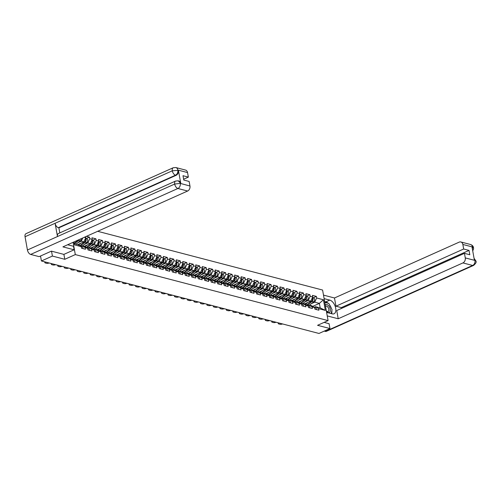 <?xml version="1.0" encoding="UTF-8"?>
<svg xmlns="http://www.w3.org/2000/svg" width="501" height="501" viewBox="0 0 501 501"><rect width="100%" height="100%" fill="white"/><g stroke="black" fill="none" stroke-linecap="round" stroke-linejoin="round"><path stroke-width="0.75" d="M51.522 251.176L52.405 256.061L64.786 259.299L75.307 254.589L328.086 320.602L322.588 290.041L97.67 231.305M75.307 254.589L73.096 242.309M73.935 241.933L74.467 244.876L81.225 246.636L81.506 248.227L85.458 249.26L85.17 247.669L82.114 245.734L80.755 246.342M84.274 237.299L85.79 237.699L85.615 236.704M84.249 244.488L87.788 242.904L89.742 238.726L89.454 237.136L86.41 236.347M89.742 238.726L92.278 239.39L91.99 237.8L95.935 238.833L92.748 240.261M90.731 246.185L94.269 244.601L96.223 240.424L95.935 238.833M96.223 240.424L98.76 241.081L98.472 239.497L102.423 240.524L99.229 241.952M97.219 247.876L100.751 246.292L102.705 242.115L102.423 240.524M102.705 242.115L105.241 242.778L104.959 241.188L108.905 242.221L105.711 243.649M103.701 249.567L107.239 247.982L109.193 243.805L108.905 242.221M109.193 243.805L111.729 244.469L111.441 242.879L115.387 243.912L112.199 245.34M110.182 251.264L113.721 249.68L115.675 245.503L115.387 243.912M115.675 245.503L118.211 246.16L117.923 244.576L121.875 245.603L118.681 247.037M116.67 252.955L120.202 251.37L122.156 247.193L121.875 245.603M122.156 247.193L124.693 247.857L124.405 246.267L128.356 247.3L125.162 248.728M123.152 254.646L126.69 253.068L128.644 248.884L128.356 247.3M128.644 248.884L131.174 249.548L130.893 247.957L134.838 248.991L131.65 250.419M129.634 256.343L133.172 254.758L135.126 250.581L134.838 248.991M135.126 250.581L137.662 251.245L137.374 249.655L141.326 250.682L138.132 252.116M136.122 258.034L139.654 256.449L141.608 252.272L141.326 250.682M141.608 252.272L144.144 252.936L143.856 251.345L147.808 252.379L144.614 253.807M142.603 259.725L146.142 258.147L148.096 253.969L147.808 252.379M148.096 253.969L150.626 254.627L150.344 253.043L154.289 254.07L151.102 255.497M149.085 261.422L152.623 259.837L154.577 255.66L154.289 254.07M154.577 255.66L157.114 256.324L156.826 254.733L160.777 255.767L157.583 257.195M155.573 263.113L159.105 261.528L161.059 257.351L160.777 255.767M161.059 257.351L163.595 258.015L163.307 256.424L167.259 257.458L164.065 258.885M162.055 264.81L165.587 263.225L167.547 259.048L167.259 257.458M167.547 259.048L170.077 259.706L169.795 258.121L173.741 259.149L170.547 260.583M168.536 266.501L172.075 264.916L174.029 260.739L173.741 259.149M174.029 260.739L176.565 261.403L176.277 259.812L180.222 260.846L177.035 262.274M175.018 268.192L178.556 266.613L180.51 262.43L180.222 260.846M180.51 262.43L183.047 263.094L182.759 261.503L186.71 262.537L183.516 263.964M181.506 269.889L185.038 268.304L186.992 264.127L186.71 262.537M186.992 264.127L189.528 264.791L189.246 263.2L193.192 264.227L189.998 265.662M187.988 271.58L191.526 269.995L193.48 265.818L193.192 264.227M193.48 265.818L196.016 266.482L195.728 264.891L199.674 265.925L196.486 267.352M194.469 273.27L198.008 271.692L199.962 267.515L199.674 265.925M199.962 267.515L202.498 268.173L202.21 266.588L206.161 267.615L202.968 269.043M200.957 274.968L204.489 273.383L206.443 269.206L206.161 267.615M206.443 269.206L208.98 269.87L208.698 268.279L212.643 269.313L209.449 270.74M207.439 276.658L210.977 275.074L212.931 270.897L212.643 269.313M212.931 270.897L215.468 271.561L215.18 269.97L219.125 271.003L215.937 272.431M213.921 278.356L217.459 276.771L219.413 272.594L219.125 271.003M219.413 272.594L221.949 273.252L221.661 271.667L225.613 272.694L222.419 274.128M220.409 280.046L223.941 278.462L225.895 274.285L225.613 272.694M225.895 274.285L228.431 274.949L228.149 273.358L232.095 274.391L228.901 275.819M226.89 281.737L230.429 280.153L232.383 275.976L232.095 274.391M232.383 275.976L234.913 276.64L234.631 275.049L238.576 276.082L235.389 277.51M233.372 283.434L236.91 281.85L238.864 277.673L238.576 276.082M238.864 277.673L241.401 278.337L241.113 276.746L245.064 277.773L241.87 279.207M239.86 285.125L243.392 283.541L245.346 279.364L245.064 277.773M245.346 279.364L247.882 280.028L247.594 278.437L251.546 279.47L248.352 280.898M246.342 286.816L249.88 285.238L251.834 281.061L251.546 279.47M251.834 281.061L254.364 281.719L254.082 280.134L258.028 281.161L254.84 282.589M252.823 288.513L256.362 286.929L258.316 282.752L258.028 281.161M258.316 282.752L260.852 283.416L260.564 281.825L264.515 282.858L261.322 284.286M259.311 290.204L262.843 288.62L264.797 284.443L264.515 282.858M264.797 284.443L267.334 285.107L267.046 283.516L270.997 284.549L267.803 285.977M265.793 291.901L269.325 290.317L271.285 286.14L270.997 284.549M271.285 286.14L273.815 286.797L273.533 285.213L277.479 286.24L274.285 287.674M272.275 293.592L275.813 292.008L277.767 287.831L277.479 286.24M277.767 287.831L280.303 288.495L280.015 286.904L283.967 287.937L280.773 289.365M278.763 295.283L282.295 293.699L284.249 289.522L283.967 287.937M284.249 289.522L286.785 290.185L286.497 288.595L290.448 289.628L287.255 291.056M285.244 296.98L288.776 295.396L290.73 291.219L290.448 289.628M290.73 291.219L293.267 291.883L292.985 290.292L296.93 291.319L293.736 292.753M291.726 298.671L295.264 297.087L297.218 292.91L296.93 291.319M297.218 292.91L299.755 293.573L299.466 291.983L303.412 293.016L300.224 294.444M298.208 300.362L301.746 298.784L303.7 294.607L303.412 293.016M303.7 294.607L306.236 295.264L305.948 293.68L309.9 294.707L306.706 296.135M304.696 302.059L308.228 300.475L310.182 296.298L309.9 294.707M310.182 296.298L312.718 296.961L312.436 295.371L316.381 296.404L313.188 297.832M311.177 303.75L314.716 302.166L316.67 297.989L316.381 296.404M316.67 297.989L323.421 299.755L325.337 310.388L318.58 308.629L315.53 306.693L314.171 307.301M85.17 247.669L87.706 248.333L87.988 249.924L91.94 250.951L91.652 249.36L94.188 250.024L94.476 251.615L98.421 252.648L98.14 251.057L100.67 251.721L100.958 253.306L104.909 254.339L104.621 252.748L107.158 253.412L107.439 255.003L111.391 256.03L111.103 254.445L113.639 255.103L113.927 256.694L117.873 257.727L117.591 256.136L120.121 256.8L120.409 258.384L124.361 259.418L124.073 257.827L126.609 258.491L126.891 260.082L130.842 261.109L130.554 259.524L133.091 260.182L133.379 261.772L137.324 262.806L137.042 261.215L139.572 261.879L139.86 263.47L143.806 264.497L143.524 262.906L146.06 263.57L146.342 265.161L150.294 266.194L150.006 264.603L152.542 265.267L152.83 266.851L156.775 267.885L156.487 266.294L159.024 266.958L159.312 268.549L163.257 269.576L162.975 267.991L165.512 268.649L165.793 270.239L169.745 271.273L169.457 269.682L171.993 270.346L172.281 271.93L176.227 272.964L175.939 271.373L178.475 272.037L178.763 273.627L182.708 274.654L182.427 273.07L184.963 273.728L185.245 275.318L189.196 276.352L188.908 274.761L191.445 275.425L191.733 277.015L195.678 278.042L195.39 276.452L197.926 277.116L198.214 278.706L202.16 279.74L201.878 278.149L204.408 278.813L204.696 280.397L208.648 281.43L208.36 279.84L210.896 280.504L211.178 282.094L215.129 283.121L214.841 281.537L217.378 282.195L217.666 283.785L221.611 284.818L221.329 283.228L223.859 283.892L224.147 285.476L228.099 286.509L227.811 284.919L230.347 285.583L230.629 287.173L234.581 288.2L234.293 286.616L236.829 287.273L237.117 288.864L241.062 289.897L240.781 288.307L243.311 288.971L243.599 290.561L247.544 291.588L247.262 289.998L249.799 290.661L250.08 292.252L254.032 293.285L253.744 291.695L256.28 292.352L256.568 293.943L260.514 294.976L260.226 293.386L262.762 294.049L263.05 295.64L266.995 296.667L266.714 295.083L269.25 295.74L269.532 297.331L273.483 298.364L273.195 296.774L275.732 297.437L276.02 299.022L279.965 300.055L279.677 298.464L282.213 299.128L282.501 300.719L286.447 301.746L286.165 300.162L288.701 300.819L288.983 302.41L292.935 303.443L292.647 301.852L295.183 302.516L295.471 304.101L299.416 305.134L299.128 303.543L301.665 304.207L301.953 305.798L305.898 306.831L305.616 305.241L308.146 305.898L308.434 307.489L312.386 308.522L312.098 306.931L314.634 307.595L314.916 309.186L318.868 310.213L318.58 308.629M77.768 242.797L81.3 241.213L82.828 237.95M77.755 244.594L83.836 241.877L81.3 241.213M82.114 245.734L84.65 246.398L87.706 248.333M83.836 241.877L85.79 237.699M84.243 246.292L90.324 243.567L87.788 242.904M91.652 249.36L88.602 247.431L87.243 248.039M88.602 247.431L91.132 248.089L94.188 250.024M90.324 243.567L92.278 239.39M90.725 247.982L96.806 245.258L94.269 244.601M98.14 251.057L95.084 249.122L93.725 249.73M95.084 249.122L97.62 249.786L100.67 251.721M96.806 245.258L98.76 241.081M97.207 249.68L103.287 246.955L100.751 246.292M104.621 252.748L101.565 250.813L100.206 251.421M101.565 250.813L104.102 251.477L107.158 253.412M103.287 246.955L105.241 242.778M103.694 251.37L109.769 248.646L107.239 247.982M111.103 254.445L108.053 252.51L106.688 253.118M108.053 252.51L110.583 253.168L113.639 255.103M109.769 248.646L111.729 244.469M110.176 253.061L116.257 250.343L113.721 249.68M117.591 256.136L114.535 254.201L113.176 254.809M114.535 254.201L117.071 254.865L120.121 256.8M116.257 250.343L118.211 246.16M116.658 254.758L122.739 252.034L120.202 251.37M124.073 257.827L121.017 255.892L119.658 256.506M121.017 255.892L123.553 256.556L126.609 258.491M122.739 252.034L124.693 247.857M123.146 256.449L129.22 253.725L126.69 253.068M130.554 259.524L127.504 257.589L126.139 258.197M127.504 257.589L130.035 258.247L133.091 260.182M129.22 253.725L131.174 249.548M129.627 258.14L135.708 255.422L133.172 254.758M137.042 261.215L133.986 259.28L132.627 259.887M133.986 259.28L136.523 259.944L139.572 261.879M135.708 255.422L137.662 251.245M136.109 259.837L142.19 257.113L139.654 256.449M143.524 262.906L140.468 260.977L139.109 261.585M140.468 260.977L143.004 261.635L146.06 263.57M142.19 257.113L144.144 252.936M142.597 261.528L148.672 258.804L146.142 258.147M150.006 264.603L146.95 262.668L145.591 263.275M146.95 262.668L149.486 263.332L152.542 265.267M148.672 258.804L150.626 254.627M149.079 263.225L155.16 260.501L152.623 259.837M156.487 266.294L153.438 264.359L152.079 264.966M153.438 264.359L155.974 265.023L159.024 266.958M155.16 260.501L157.114 256.324M155.56 264.916L161.641 262.192L159.105 261.528M162.975 267.991L159.919 266.056L158.56 266.664M159.919 266.056L162.456 266.714L165.512 268.649M161.641 262.192L163.595 258.015M162.042 266.607L168.123 263.883L165.587 263.225M169.457 269.682L166.401 267.747L165.042 268.354M166.401 267.747L168.937 268.411L171.993 270.346M168.123 263.883L170.077 259.706M168.53 268.304L174.611 265.58L172.075 264.916M175.939 271.373L172.889 269.438L171.53 270.052M172.889 269.438L175.425 270.102L178.475 272.037M174.611 265.58L176.565 261.403M175.012 269.995L181.093 267.271L178.556 266.613M182.427 273.07L179.371 271.135L178.012 271.742M179.371 271.135L181.907 271.792L184.963 273.728M181.093 267.271L183.047 263.094M181.494 271.686L187.574 268.968L185.038 268.304M188.908 274.761L185.852 272.826L184.493 273.433M185.852 272.826L188.389 273.49L191.445 275.425M187.574 268.968L189.528 264.791M187.981 273.383L194.062 270.659L191.526 269.995M195.39 276.452L192.34 274.517L190.981 275.13M192.34 274.517L194.87 275.181L197.926 277.116M194.062 270.659L196.016 266.482M194.463 275.074L200.544 272.35L198.008 271.692M201.878 278.149L198.822 276.214L197.463 276.821M198.822 276.214L201.358 276.878L204.408 278.813M200.544 272.35L202.498 268.173M200.945 276.765L207.026 274.047L204.489 273.383M208.36 279.84L205.304 277.905L203.945 278.512M205.304 277.905L207.84 278.569L210.896 280.504M207.026 274.047L208.98 269.87M207.433 278.462L213.507 275.738L210.977 275.074M214.841 281.537L211.791 279.602L210.433 280.209M211.791 279.602L214.322 280.259L217.378 282.195M213.507 275.738L215.468 271.561M213.914 280.153L219.995 277.429L217.459 276.771M221.329 283.228L218.273 281.293L216.914 281.9M218.273 281.293L220.809 281.957L223.859 283.892M219.995 277.429L221.949 273.252M220.396 281.85L226.477 279.126L223.941 278.462M227.811 284.919L224.755 282.984L223.396 283.597M224.755 282.984L227.291 283.647L230.347 285.583M226.477 279.126L228.431 274.949M226.884 283.541L232.959 280.817L230.429 280.153M234.293 286.616L231.243 284.681L229.878 285.288M231.243 284.681L233.773 285.338L236.829 287.273M232.959 280.817L234.913 276.64M233.366 285.232L239.447 282.514L236.91 281.85M240.781 288.307L237.725 286.372L236.366 286.979M237.725 286.372L240.261 287.035L243.311 288.971M239.447 282.514L241.401 278.337M239.847 286.929L245.928 284.205L243.392 283.541M247.262 289.998L244.206 288.062L242.847 288.676M244.206 288.062L246.742 288.726L249.799 290.661M245.928 284.205L247.882 280.028M246.335 288.62L252.41 285.896L249.88 285.238M253.744 291.695L250.688 289.76L249.329 290.367M250.688 289.76L253.224 290.423L256.28 292.352M252.41 285.896L254.364 281.719M252.817 290.311L258.898 287.593L256.362 286.929M260.226 293.386L257.176 291.45L255.817 292.058M257.176 291.45L259.712 292.114L262.762 294.049M258.898 287.593L260.852 283.416M259.299 292.008L265.38 289.284L262.843 288.62M266.714 295.083L263.658 293.148L262.299 293.755M263.658 293.148L266.194 293.805L269.25 295.74M265.38 289.284L267.334 285.107M265.78 293.699L271.861 290.975L269.325 290.317M273.195 296.774L270.139 294.839L268.78 295.446M270.139 294.839L272.676 295.502L275.732 297.437M271.861 290.975L273.815 286.797M272.268 295.396L278.349 292.672L275.813 292.008M279.677 298.464L276.627 296.529L275.268 297.143M276.627 296.529L279.163 297.193L282.213 299.128M278.349 292.672L280.303 288.495M278.75 297.087L284.831 294.363L282.295 293.699M286.165 300.162L283.109 298.227L281.75 298.834M283.109 298.227L285.645 298.884L288.701 300.819M284.831 294.363L286.785 290.185M285.232 298.778L291.313 296.06L288.776 295.396M292.647 301.852L289.591 299.917L288.232 300.525M289.591 299.917L292.127 300.581L295.183 302.516M291.313 296.06L293.267 291.883M291.72 300.475L297.801 297.751L295.264 297.087M299.128 303.543L296.078 301.608L294.72 302.222M296.078 301.608L298.615 302.272L301.665 304.207M297.801 297.751L299.755 293.573M298.201 302.166L304.282 299.441L301.746 298.784M305.616 305.241L302.56 303.305L301.201 303.913M302.56 303.305L305.096 303.969L308.146 305.898M304.282 299.441L306.236 295.264M304.683 303.856L310.764 301.139L308.228 300.475M312.098 306.931L309.042 304.996L307.683 305.604M309.042 304.996L311.578 305.66L314.634 307.595M310.764 301.139L312.718 296.961M312.712 306.38L319.387 303.387L314.716 302.166M315.53 306.693L320.202 307.915L319.387 303.387L323.421 299.755M325.337 310.388L320.202 307.915M328.086 320.602L317.565 325.312L329.952 328.543L329.069 323.659M329.952 328.543L318.98 333.459L41.433 260.977L52.405 256.061M40.525 256.011L41.433 260.977M74.254 243.68L78.169 244.707L81.225 246.636M89.454 237.136L86.26 238.57M64.786 259.299L63.903 254.383M316.413 309.574A2.179 1.653 -75.4 0 0 315.273 307.695L314.453 307.482M278.13 322.807A1.979 0.67 -10.2 0 1 278.13 322.788L278.274 323.602A1.979 0.67 169.8 0 0 278.719 323.922L279.927 324.235A1.979 0.67 169.8 0 0 282.551 323.94M278.857 322.982A1.979 0.67 169.8 0 0 278.274 323.602M312.236 297.995A2.179 1.653 104.6 0 1 311.591 301.276L306.731 305.003M308.034 302.36L305.56 304.257M312.367 297.719A2.179 1.653 104.6 0 1 312.092 301.402L307.1 305.234M312.405 297.625L313.513 297.913A2.179 1.653 104.6 0 1 314.653 299.617A2.179 1.653 104.6 0 1 313.689 301.821L309.424 305.096M326.376 311.115A4.29 2.386 65.9 0 0 329.539 312.323A4.29 2.386 65.9 0 0 329.552 307.157A4.29 2.386 65.9 0 0 325.6 304.74A4.29 2.386 65.9 0 0 325.287 305.04M326.308 310.739A2.937 1.635 65.9 0 0 328.18 311.478A2.937 1.635 65.9 0 0 328.33 311.397A2.937 1.635 65.9 0 0 328.405 307.996A2.937 1.635 65.9 0 0 325.775 306.117A2.937 1.635 65.9 0 0 325.631 306.199A2.937 1.635 65.9 0 0 325.512 306.299M324.805 302.366L328.788 303.406L332.057 309.706L331.142 313.57M326.608 312.386L332.263 313.864A7.427 4.127 65.9 0 0 334.061 313.764A7.427 4.127 65.9 0 0 335.344 306.75A7.427 4.127 65.9 0 0 329.79 300.112L324.128 298.634M327.234 315.899L338.219 318.768L336.735 310.545L464.452 253.349L465.266 257.909L474.973 260.439L474.384 260.138L472.023 246.999L472.556 246.993L462.849 244.457A3.958 3.006 -75.4 0 0 460.845 241.97A3.958 3.006 -75.4 0 0 459.185 242.14L334.48 297.982L335.958 306.205L341.319 307.608L341.469 308.428M323.496 295.114L334.48 297.982M338.219 318.768L462.924 262.919A3.958 3.006 -75.4 0 0 465.266 257.909M474.052 258.278L475.912 261.008C476.626 261.985 475.856 263.451 473.614 265.398L326.364 331.336A4.058 2.255 -114.1 0 1 325.387 331.393L324.253 331.098M464.452 253.349L469.813 254.752L469.03 250.412L463.669 249.01L462.849 244.457M463.669 249.01L335.958 306.205M329.088 323.74L324.141 322.368M469.03 250.412L341.319 307.608M331.612 313.689A7.427 4.127 65.9 0 0 331.844 310.62M331.293 308.221A7.427 4.127 65.9 0 0 329.464 304.702M328.149 303.237A7.427 4.127 65.9 0 0 325.832 301.884L329.79 300.112M324.661 301.577L325.832 301.884M474.09 258.491L474.948 260.288M475.912 261.002L475.029 260.395M472.556 246.993A3.958 3.006 104.6 0 0 470.552 244.507C472.293 245.146 473.288 246.216 473.526 247.732L472.631 247.099M74.135 249.799L62.913 246.868L187.618 191.025L177.911 188.489L30.667 254.427L39.128 256.637L51.396 251.139L63.865 254.395L74.135 249.799L73.503 246.285L67.635 244.751M187.543 172.563L177.836 170.027A3.958 3.006 104.6 0 0 175.832 167.541L185.539 170.077A3.958 3.006 104.6 0 1 187.543 172.563L188.363 177.116L183.635 179.233M30.667 254.427A4.058 2.255 -114.1 0 1 27.436 249.999L57.483 236.541A4.058 2.255 -114.1 0 1 58.392 233.535L175.582 181.055A4.058 2.255 -114.1 0 0 174.68 184.061L180.178 183.366L189.96 186.009A3.958 3.006 104.6 0 1 187.618 191.025M180.792 183.466L178.224 180.836L178.788 180.98A3.958 3.006 104.6 0 1 180.792 183.466L178.425 170.327A3.958 3.006 104.6 0 1 176.083 175.337L58.886 227.823L58.329 227.679A4.058 2.255 -114.1 0 1 55.097 223.283L25.05 236.735L27.436 249.999M25.05 236.735A4.058 2.255 -114.1 0 1 25.946 233.698L173.189 167.76A4.058 2.255 -114.1 0 0 172.294 170.797L178.425 170.327M176.083 175.337L175.519 175.193A4.058 2.255 -114.1 0 1 172.294 170.797L55.097 223.283L57.483 236.541L174.68 184.061A4.058 2.255 -114.1 0 0 177.911 188.489A3.958 3.006 -75.4 0 0 180.26 183.472M188.363 177.116L183.003 175.713L183.786 180.053L189.146 181.456L189.96 186.009M58.886 227.823L59.801 232.902M58.329 227.679L175.519 175.193C177.26 174.216 178.043 172.544 177.868 170.183M309.931 307.883A2.179 1.653 -75.4 0 0 308.791 306.005L307.971 305.785M271.648 321.11A1.979 0.67 -10.2 0 1 271.648 321.097L271.792 321.905A1.979 0.67 169.8 0 0 272.237 322.231L273.446 322.544A1.979 0.67 169.8 0 0 276.064 322.249M272.375 321.285A1.979 0.67 169.8 0 0 271.792 321.905M303.449 306.186A2.179 1.653 -75.4 0 0 302.31 304.307L301.483 304.094M265.893 319.594A1.979 0.67 169.8 0 0 265.311 320.214L265.167 319.419A1.979 0.67 -10.2 0 1 265.161 319.4M269.582 320.559A1.979 0.67 169.8 0 1 266.958 320.853L265.755 320.534A1.979 0.67 169.8 0 1 265.311 320.214M296.961 304.495A2.179 1.653 -75.4 0 0 295.822 302.617L295.001 302.404M259.412 317.897A1.979 0.67 169.8 0 0 258.823 318.523L258.679 317.728A1.979 0.67 -10.2 0 1 258.679 317.709M263.1 318.861A1.979 0.67 169.8 0 1 260.476 319.156L259.274 318.843A1.979 0.67 169.8 0 1 258.823 318.523M290.48 302.804A2.179 1.653 -75.4 0 0 289.34 300.919L288.52 300.706M252.924 316.206A1.979 0.67 169.8 0 0 252.341 316.826L252.197 316.031A1.979 0.67 -10.2 0 1 252.197 316.018M256.618 317.171A1.979 0.67 169.8 0 1 253.994 317.465L252.786 317.152A1.979 0.67 169.8 0 1 252.341 316.826M283.998 301.107A2.179 1.653 -75.4 0 0 282.858 299.229L282.038 299.016M246.442 314.515A1.979 0.67 169.8 0 0 245.859 315.135L245.715 314.34A1.979 0.67 -10.2 0 1 245.709 314.321M250.131 315.48A1.979 0.67 169.8 0 1 247.507 315.768L246.304 315.455A1.979 0.67 169.8 0 1 245.859 315.135M305.754 296.298A2.179 1.653 104.6 0 1 305.109 299.579L300.249 303.312M301.546 300.669L299.078 302.566M298.339 302.203L298.652 301.965M305.879 296.022A2.179 1.653 104.6 0 1 305.604 299.711L300.619 303.543M305.923 295.934L307.032 296.223A2.179 1.653 104.6 0 1 308.171 297.92A2.179 1.653 104.6 0 1 307.207 300.13L302.942 303.406M299.266 294.607A2.179 1.653 104.6 0 1 298.621 297.888L293.768 301.621M295.064 298.972L292.59 300.876M299.398 294.331A2.179 1.653 104.6 0 1 299.122 298.02L294.131 301.852M299.441 294.237L300.55 294.532A2.179 1.653 104.6 0 1 301.683 296.229A2.179 1.653 104.6 0 1 300.719 298.433L296.46 301.708M292.784 292.91A2.179 1.653 104.6 0 1 292.139 296.191L287.286 299.924M288.582 297.281L286.109 299.178M292.916 292.64A2.179 1.653 104.6 0 1 292.64 296.323L287.649 300.155M292.953 292.546L294.062 292.834A2.179 1.653 104.6 0 1 295.202 294.532A2.179 1.653 104.6 0 1 294.237 296.742L289.973 300.018M286.303 291.219A2.179 1.653 104.6 0 1 285.658 294.5L280.798 298.233M282.094 295.59L279.627 297.488M278.888 297.124L279.201 296.886M286.428 290.943A2.179 1.653 104.6 0 1 286.152 294.632L281.167 298.464M286.472 290.856L287.58 291.144A2.179 1.653 104.6 0 1 288.72 292.841A2.179 1.653 104.6 0 1 287.756 295.051L283.491 298.327M279.821 289.528A2.179 1.653 104.6 0 1 279.17 292.809L274.316 296.536M275.613 293.893L273.139 295.797M279.946 289.252A2.179 1.653 104.6 0 1 279.671 292.941L274.68 296.767M279.99 289.158L281.099 289.446A2.179 1.653 104.6 0 1 282.238 291.15A2.179 1.653 104.6 0 1 281.274 293.354L277.009 296.63M277.51 299.416A2.179 1.653 -75.4 0 0 276.37 297.538L275.55 297.318M239.96 312.818A1.979 0.67 169.8 0 0 239.372 313.438L239.234 312.649A1.979 0.67 -10.2 0 1 239.227 312.63M243.649 313.783A1.979 0.67 169.8 0 1 241.025 314.077L239.822 313.764A1.979 0.67 169.8 0 1 239.372 313.438M273.333 287.831A2.179 1.653 104.6 0 1 272.688 291.112L267.835 294.845M269.131 292.202L266.657 294.1M273.465 287.555A2.179 1.653 104.6 0 1 273.189 291.244L268.198 295.076M273.508 287.468L274.611 287.756A2.179 1.653 104.6 0 1 275.75 289.453A2.179 1.653 104.6 0 1 274.786 291.663L270.521 294.939M271.028 297.719A2.179 1.653 -75.4 0 0 269.889 295.84L269.068 295.628M233.472 311.127A1.979 0.67 169.8 0 0 232.89 311.747L232.746 310.952A1.979 0.67 -10.2 0 1 232.746 310.939M237.167 312.092A1.979 0.67 169.8 0 1 234.543 312.386L233.334 312.067A1.979 0.67 169.8 0 1 232.89 311.747M266.851 286.14A2.179 1.653 104.6 0 1 266.206 289.421L261.347 293.154M262.643 290.511L260.176 292.409M259.437 292.045L259.75 291.807M266.977 285.864A2.179 1.653 104.6 0 1 266.701 289.553L261.716 293.386M267.02 285.777L268.129 286.065A2.179 1.653 104.6 0 1 269.269 287.762A2.179 1.653 104.6 0 1 268.304 289.973L264.04 293.248M264.547 296.028A2.179 1.653 -75.4 0 0 263.407 294.15L262.587 293.937M226.991 309.436A1.979 0.67 169.8 0 0 226.408 310.056L226.264 309.261A1.979 0.67 -10.2 0 1 226.264 309.242M230.679 310.395A1.979 0.67 169.8 0 1 228.055 310.689L226.853 310.376A1.979 0.67 169.8 0 1 226.408 310.056M260.37 284.449A2.179 1.653 104.6 0 1 259.718 287.731L254.865 291.457M256.161 288.814L253.688 290.712M260.495 284.173A2.179 1.653 104.6 0 1 260.219 287.856L255.228 291.688M260.539 284.08L261.647 284.368A2.179 1.653 104.6 0 1 262.787 286.071A2.179 1.653 104.6 0 1 261.823 288.275L257.558 291.551M258.065 294.337A2.179 1.653 -75.4 0 0 256.919 292.459L256.099 292.24M219.782 307.564A1.979 0.67 -10.2 0 1 219.776 307.551L219.92 308.359A1.979 0.67 169.8 0 0 220.371 308.685L221.574 308.998A1.979 0.67 169.8 0 0 224.197 308.704M220.509 307.739A1.979 0.67 169.8 0 0 219.92 308.359M253.882 282.752A2.179 1.653 104.6 0 1 253.237 286.033L248.383 289.766M249.68 287.123L247.206 289.021M254.013 282.476A2.179 1.653 104.6 0 1 253.738 286.165L248.746 289.998M254.057 282.389L255.159 282.677A2.179 1.653 104.6 0 1 256.299 284.374A2.179 1.653 104.6 0 1 255.335 286.585L251.07 289.86M251.577 292.64A2.179 1.653 -75.4 0 0 250.437 290.762L249.617 290.549M213.294 305.873A1.979 0.67 -10.2 0 1 213.294 305.854L213.439 306.668A1.979 0.67 169.8 0 0 213.883 306.988L215.092 307.307A1.979 0.67 169.8 0 0 217.716 307.013M214.021 306.048A1.979 0.67 169.8 0 0 213.439 306.668M247.4 281.061A2.179 1.653 104.6 0 1 246.755 284.343L241.895 288.075M243.192 285.432L240.724 287.33M247.532 280.785A2.179 1.653 104.6 0 1 247.25 284.474L242.265 288.307M247.569 280.692L248.678 280.986A2.179 1.653 104.6 0 1 249.817 282.683A2.179 1.653 104.6 0 1 248.853 284.887L244.588 288.163M245.095 290.949A2.179 1.653 -75.4 0 0 243.956 289.071L243.135 288.858M206.813 304.182A1.979 0.67 -10.2 0 1 206.813 304.163L206.957 304.977A1.979 0.67 169.8 0 0 207.401 305.297L208.61 305.61A1.979 0.67 169.8 0 0 211.228 305.316M207.539 304.351A1.979 0.67 169.8 0 0 206.957 304.977M240.918 279.364A2.179 1.653 104.6 0 1 240.267 282.645L235.414 286.378M236.71 283.735L234.236 285.633M233.504 285.269L233.817 285.031M241.044 279.095A2.179 1.653 104.6 0 1 240.768 282.777L235.783 286.61M241.087 279.001L242.196 279.289A2.179 1.653 104.6 0 1 243.336 280.992A2.179 1.653 104.6 0 1 242.371 283.197L238.107 286.472M238.614 289.259A2.179 1.653 -75.4 0 0 237.468 287.374L236.647 287.161M200.331 302.485A1.979 0.67 -10.2 0 1 200.325 302.472L200.469 303.28A1.979 0.67 169.8 0 0 200.92 303.606L202.122 303.919A1.979 0.67 169.8 0 0 204.746 303.625M201.058 302.66A1.979 0.67 169.8 0 0 200.469 303.28M234.43 277.673A2.179 1.653 104.6 0 1 233.785 280.955L228.932 284.687M230.228 282.044L227.755 283.942M234.562 277.397A2.179 1.653 104.6 0 1 234.286 281.086L229.295 284.919M234.606 277.31L235.708 277.598A2.179 1.653 104.6 0 1 236.848 279.295A2.179 1.653 104.6 0 1 235.883 281.506L231.625 284.781M232.126 287.561A2.179 1.653 -75.4 0 0 230.986 285.683L230.166 285.47M193.843 300.794A1.979 0.67 -10.2 0 1 193.843 300.775L193.987 301.589A1.979 0.67 169.8 0 0 194.432 301.909L195.64 302.222A1.979 0.67 169.8 0 0 198.264 301.934M194.57 300.969A1.979 0.67 169.8 0 0 193.987 301.589M227.949 275.982A2.179 1.653 104.6 0 1 227.304 279.264L222.444 282.99M223.74 280.347L221.273 282.251M228.08 275.707A2.179 1.653 104.6 0 1 227.805 279.395L222.813 283.228M228.118 275.613L229.226 275.901A2.179 1.653 104.6 0 1 230.366 277.604A2.179 1.653 104.6 0 1 229.402 279.808L225.137 283.084M225.644 285.871A2.179 1.653 -75.4 0 0 224.504 283.992L223.684 283.773M187.361 299.103A1.979 0.67 -10.2 0 1 187.361 299.084L187.506 299.892A1.979 0.67 169.8 0 0 187.95 300.218L189.159 300.531A1.979 0.67 169.8 0 0 191.777 300.237M188.088 299.272A1.979 0.67 169.8 0 0 187.506 299.892M221.467 274.285A2.179 1.653 104.6 0 1 220.822 277.567L215.962 281.299M217.259 278.656L214.785 280.554M214.052 280.191L214.365 279.953M221.592 274.009A2.179 1.653 104.6 0 1 221.317 277.698L216.332 281.531M221.636 273.922L222.745 274.21A2.179 1.653 104.6 0 1 223.884 275.907A2.179 1.653 104.6 0 1 222.92 278.118L218.655 281.393M219.162 284.173A2.179 1.653 -75.4 0 0 218.016 282.295L217.196 282.082M181.606 297.581A1.979 0.67 169.8 0 0 181.024 298.201L180.88 297.406A1.979 0.67 -10.2 0 1 180.874 297.394M185.295 298.546A1.979 0.67 169.8 0 1 182.671 298.84L181.468 298.521A1.979 0.67 169.8 0 1 181.024 298.201M214.979 272.594A2.179 1.653 104.6 0 1 214.334 275.876L209.481 279.608M210.777 276.965L208.303 278.863M215.111 272.319A2.179 1.653 104.6 0 1 214.835 276.007L209.844 279.84M215.154 272.231L216.257 272.519A2.179 1.653 104.6 0 1 217.396 274.216A2.179 1.653 104.6 0 1 216.432 276.427L212.173 279.702M212.674 282.483A2.179 1.653 -75.4 0 0 211.535 280.604L210.714 280.391M175.118 295.891A1.979 0.67 169.8 0 0 174.536 296.511L174.392 295.715A1.979 0.67 -10.2 0 1 174.392 295.696M178.813 296.855A1.979 0.67 169.8 0 1 176.189 297.143L174.981 296.83A1.979 0.67 169.8 0 1 174.536 296.511M208.497 270.903A2.179 1.653 104.6 0 1 207.852 274.185L202.993 277.911M204.295 275.268L201.822 277.166M208.629 270.628A2.179 1.653 104.6 0 1 208.353 274.31L203.362 278.143M208.666 270.534L209.775 270.822A2.179 1.653 104.6 0 1 210.915 272.525A2.179 1.653 104.6 0 1 209.95 274.73L205.686 278.005M206.193 280.792A2.179 1.653 -75.4 0 0 205.053 278.913L204.233 278.694M168.637 294.193A1.979 0.67 169.8 0 0 168.054 294.813L167.91 294.018A1.979 0.67 -10.2 0 1 167.91 294.006M172.325 295.158A1.979 0.67 169.8 0 1 169.707 295.452L168.499 295.139A1.979 0.67 169.8 0 1 168.054 294.813M202.016 269.206A2.179 1.653 104.6 0 1 201.371 272.488L196.511 276.22M197.807 273.577L195.34 275.475M194.601 275.112L194.914 274.874M202.141 268.931A2.179 1.653 104.6 0 1 201.865 272.619L196.88 276.452M202.185 268.843L203.293 269.131A2.179 1.653 104.6 0 1 204.433 270.828A2.179 1.653 104.6 0 1 203.469 273.039L199.204 276.314M199.711 279.095A2.179 1.653 -75.4 0 0 198.571 277.216L197.745 277.003M162.155 292.503A1.979 0.67 169.8 0 0 161.572 293.123L161.428 292.327A1.979 0.67 -10.2 0 1 161.422 292.308M165.844 293.467A1.979 0.67 169.8 0 1 163.22 293.761L162.017 293.442A1.979 0.67 169.8 0 1 161.572 293.123M195.528 267.515A2.179 1.653 104.6 0 1 194.883 270.797L190.029 274.529M191.326 271.886L188.852 273.784M195.659 267.24A2.179 1.653 104.6 0 1 195.384 270.928L190.393 274.761M195.703 267.146L196.812 267.44A2.179 1.653 104.6 0 1 197.945 269.137A2.179 1.653 104.6 0 1 196.981 271.342L192.722 274.617M193.223 277.404A2.179 1.653 -75.4 0 0 192.083 275.525L191.263 275.312M155.667 290.805A1.979 0.67 169.8 0 0 155.085 291.432L154.941 290.636A1.979 0.67 -10.2 0 1 154.941 290.618M159.362 291.77A1.979 0.67 169.8 0 1 156.738 292.064L155.535 291.751A1.979 0.67 169.8 0 1 155.085 291.432M189.046 265.818A2.179 1.653 104.6 0 1 188.401 269.106L183.548 272.832M184.844 270.189L182.37 272.087M189.178 265.549A2.179 1.653 104.6 0 1 188.902 269.231L183.911 273.064M189.215 265.455L190.324 265.743A2.179 1.653 104.6 0 1 191.463 267.446A2.179 1.653 104.6 0 1 190.499 269.651L186.234 272.926M186.741 275.713A2.179 1.653 -75.4 0 0 185.602 273.828L184.781 273.615M149.185 289.115A1.979 0.67 169.8 0 0 148.603 289.735L148.459 288.939A1.979 0.67 -10.2 0 1 148.459 288.927M152.88 290.079A1.979 0.67 169.8 0 1 150.256 290.373L149.047 290.06A1.979 0.67 169.8 0 1 148.603 289.735M182.564 264.127A2.179 1.653 104.6 0 1 181.919 267.409L177.06 271.141M178.356 268.498L175.889 270.396M175.15 270.033L175.463 269.795M182.69 263.852A2.179 1.653 104.6 0 1 182.414 267.54L177.429 271.373M182.733 263.764L183.842 264.052A2.179 1.653 104.6 0 1 184.982 265.749A2.179 1.653 104.6 0 1 184.017 267.96L179.753 271.235M180.26 274.016A2.179 1.653 -75.4 0 0 179.12 272.137L178.3 271.924M142.704 287.424A1.979 0.67 169.8 0 0 142.121 288.044L141.977 287.248A1.979 0.67 -10.2 0 1 141.971 287.23M146.392 288.388A1.979 0.67 169.8 0 1 143.768 288.682L142.566 288.363A1.979 0.67 169.8 0 1 142.121 288.044M176.083 262.436A2.179 1.653 104.6 0 1 175.431 265.718L170.578 269.444M171.874 266.801L169.401 268.705M176.208 262.161A2.179 1.653 104.6 0 1 175.932 265.849L170.941 269.682M176.252 262.067L177.36 262.355A2.179 1.653 104.6 0 1 178.5 264.058A2.179 1.653 104.6 0 1 177.536 266.263L173.271 269.538M173.772 272.325A2.179 1.653 -75.4 0 0 172.632 270.446L171.812 270.227M136.222 285.727A1.979 0.67 169.8 0 0 135.633 286.347L135.489 285.557A1.979 0.67 -10.2 0 1 135.489 285.539M139.911 286.691A1.979 0.67 169.8 0 1 137.287 286.985L136.084 286.672A1.979 0.67 169.8 0 1 135.633 286.347M169.595 260.739A2.179 1.653 104.6 0 1 168.95 264.021L164.096 267.753M165.393 265.11L162.919 267.008M169.726 260.464A2.179 1.653 104.6 0 1 169.451 264.152L164.46 267.985M169.77 260.376L170.872 260.664A2.179 1.653 104.6 0 1 172.012 262.361A2.179 1.653 104.6 0 1 171.048 264.572L166.783 267.847M167.29 270.628A2.179 1.653 -75.4 0 0 166.15 268.749L165.33 268.536M129.007 283.86A1.979 0.67 -10.2 0 1 129.007 283.848L129.152 284.656A1.979 0.67 169.8 0 0 129.596 284.981L130.805 285.294A1.979 0.67 169.8 0 0 133.429 285M129.734 284.036A1.979 0.67 169.8 0 0 129.152 284.656M163.113 259.048A2.179 1.653 104.6 0 1 162.468 262.33L157.608 266.062M158.905 263.42L156.437 265.317M155.698 264.954L156.011 264.716M163.238 258.773A2.179 1.653 104.6 0 1 162.963 262.461L157.978 266.294M163.282 258.685L164.391 258.973A2.179 1.653 104.6 0 1 165.53 260.67A2.179 1.653 104.6 0 1 164.566 262.881L160.301 266.156M160.808 268.937A2.179 1.653 -75.4 0 0 159.669 267.058L158.848 266.845M122.526 282.169A1.979 0.67 -10.2 0 1 122.52 282.151L122.67 282.965A1.979 0.67 169.8 0 0 123.114 283.284L124.317 283.597A1.979 0.67 169.8 0 0 126.941 283.309M123.252 282.345A1.979 0.67 169.8 0 0 122.67 282.965M156.631 257.357A2.179 1.653 104.6 0 1 155.98 260.639L151.127 264.365M152.423 261.722L149.949 263.62M156.757 257.082A2.179 1.653 104.6 0 1 156.481 260.764L151.49 264.597M156.8 256.988L157.909 257.276A2.179 1.653 104.6 0 1 159.049 258.979A2.179 1.653 104.6 0 1 158.084 261.184L153.82 264.459M154.327 267.246A2.179 1.653 -75.4 0 0 153.181 265.367L152.36 265.148M116.044 280.472A1.979 0.67 -10.2 0 1 116.038 280.46L116.182 281.268A1.979 0.67 169.8 0 0 116.633 281.593L117.835 281.906A1.979 0.67 169.8 0 0 120.459 281.612M116.771 280.648A1.979 0.67 169.8 0 0 116.182 281.268M150.143 255.66A2.179 1.653 104.6 0 1 149.498 258.942L144.645 262.674M145.941 260.032L143.468 261.929M150.275 255.385A2.179 1.653 104.6 0 1 149.999 259.073L145.008 262.906M150.319 255.297L151.421 255.585A2.179 1.653 104.6 0 1 152.561 257.282A2.179 1.653 104.6 0 1 151.596 259.493L147.332 262.768M147.839 265.549A2.179 1.653 -75.4 0 0 146.699 263.67L145.879 263.457M109.556 278.781A1.979 0.67 -10.2 0 1 109.556 278.763L109.7 279.577A1.979 0.67 169.8 0 0 110.145 279.896L111.354 280.216A1.979 0.67 169.8 0 0 113.977 279.921M110.283 278.957A1.979 0.67 169.8 0 0 109.7 279.577M143.662 253.969A2.179 1.653 104.6 0 1 143.017 257.251L138.157 260.983M139.453 258.341L136.986 260.238M136.247 259.875L136.56 259.637M143.787 253.694A2.179 1.653 104.6 0 1 143.511 257.382L138.526 261.215M143.831 253.6L144.939 253.894A2.179 1.653 104.6 0 1 146.079 255.591A2.179 1.653 104.6 0 1 145.115 257.796L140.85 261.071M141.357 263.858A2.179 1.653 -75.4 0 0 140.217 261.979L139.397 261.766M103.074 277.091A1.979 0.67 -10.2 0 1 103.074 277.072L103.219 277.886A1.979 0.67 169.8 0 0 103.663 278.205L104.866 278.518A1.979 0.67 169.8 0 0 107.49 278.224M103.801 277.26A1.979 0.67 169.8 0 0 103.219 277.886M137.18 252.272A2.179 1.653 104.6 0 1 136.529 255.56L131.675 259.286M132.972 256.644L130.498 258.541M137.305 252.003A2.179 1.653 104.6 0 1 137.03 255.685L132.045 259.518M137.349 251.909L138.458 252.197A2.179 1.653 104.6 0 1 139.597 253.901A2.179 1.653 104.6 0 1 138.633 256.105L134.368 259.38M134.875 262.167A2.179 1.653 -75.4 0 0 133.729 260.282L132.909 260.069M96.593 275.393A1.979 0.67 -10.2 0 1 96.587 275.381L96.731 276.189A1.979 0.67 169.8 0 0 97.181 276.514L98.384 276.828A1.979 0.67 169.8 0 0 101.008 276.533M97.319 275.569A1.979 0.67 169.8 0 0 96.731 276.189M130.692 250.581A2.179 1.653 104.6 0 1 130.047 253.863L125.194 257.595M126.49 254.953L124.016 256.85M130.824 250.306A2.179 1.653 104.6 0 1 130.548 253.994L125.557 257.827M130.867 250.218L131.97 250.506A2.179 1.653 104.6 0 1 133.109 252.203A2.179 1.653 104.6 0 1 132.145 254.414L127.887 257.689M128.388 260.47A2.179 1.653 -75.4 0 0 127.248 258.591L126.427 258.378M90.831 273.878A1.979 0.67 169.8 0 0 90.249 274.498L90.105 273.703A1.979 0.67 -10.2 0 1 90.105 273.684M94.526 274.842A1.979 0.67 169.8 0 1 91.902 275.137L90.694 274.817A1.979 0.67 169.8 0 1 90.249 274.498M124.21 248.891A2.179 1.653 104.6 0 1 123.565 252.172L118.706 255.898M120.002 253.255L117.535 255.159M124.342 248.615A2.179 1.653 104.6 0 1 124.06 252.304L119.075 256.136M124.38 248.521L125.488 248.815A2.179 1.653 104.6 0 1 126.628 250.513A2.179 1.653 104.6 0 1 125.663 252.717L121.399 255.992M121.906 258.779A2.179 1.653 -75.4 0 0 120.766 256.9L119.946 256.681M84.35 272.181A1.979 0.67 169.8 0 0 83.767 272.801L83.623 272.012A1.979 0.67 -10.2 0 1 83.623 271.993M88.038 273.145A1.979 0.67 169.8 0 1 85.421 273.44L84.212 273.126A1.979 0.67 169.8 0 1 83.767 272.801M117.729 247.193A2.179 1.653 104.6 0 1 117.084 250.475L112.224 254.207M113.52 251.565L111.047 253.462M110.314 253.099L110.627 252.861M117.854 246.918A2.179 1.653 104.6 0 1 117.578 250.606L112.593 254.439M117.898 246.83L119.006 247.118A2.179 1.653 104.6 0 1 120.146 248.815A2.179 1.653 104.6 0 1 119.182 251.026L114.917 254.301M115.424 257.082A2.179 1.653 -75.4 0 0 114.278 255.203L113.458 254.99M77.868 270.49A1.979 0.67 169.8 0 0 77.279 271.11L77.141 270.315A1.979 0.67 -10.2 0 1 77.135 270.302M81.557 271.454A1.979 0.67 169.8 0 1 78.933 271.749L77.73 271.436A1.979 0.67 169.8 0 1 77.279 271.11M111.241 245.503A2.179 1.653 104.6 0 1 110.596 248.784L105.742 252.517M107.039 249.874L104.565 251.771M111.372 245.227A2.179 1.653 104.6 0 1 111.097 248.916L106.106 252.748M111.416 245.139L112.518 245.427A2.179 1.653 104.6 0 1 113.658 247.125A2.179 1.653 104.6 0 1 112.694 249.335L108.435 252.61M108.936 255.391A2.179 1.653 -75.4 0 0 107.796 253.512L106.976 253.299M71.38 268.799A1.979 0.67 169.8 0 0 70.798 269.419L70.654 268.624A1.979 0.67 -10.2 0 1 70.654 268.605M75.075 269.763A1.979 0.67 169.8 0 1 72.451 270.052L71.242 269.738A1.979 0.67 169.8 0 1 70.798 269.419M104.759 243.812A2.179 1.653 104.6 0 1 104.114 247.093L99.254 250.819M100.557 248.177L98.083 250.08M104.891 243.536A2.179 1.653 104.6 0 1 104.615 247.218L99.624 251.051M104.928 243.442L106.037 243.73A2.179 1.653 104.6 0 1 107.176 245.434A2.179 1.653 104.6 0 1 106.212 247.638L101.947 250.913M102.454 253.7A2.179 1.653 -75.4 0 0 101.315 251.821L100.494 251.602M64.898 267.102A1.979 0.67 169.8 0 0 64.316 267.722L64.172 266.927A1.979 0.67 -10.2 0 1 64.172 266.914M68.587 268.066A1.979 0.67 169.8 0 1 65.969 268.361L64.761 268.048A1.979 0.67 169.8 0 1 64.316 267.722M98.277 242.115A2.179 1.653 104.6 0 1 97.632 245.396L92.773 249.129M94.069 246.486L91.602 248.383M90.863 248.02L91.176 247.782M98.403 241.839A2.179 1.653 104.6 0 1 98.127 245.528L93.142 249.36M98.446 241.751L99.555 242.039A2.179 1.653 104.6 0 1 100.695 243.736A2.179 1.653 104.6 0 1 99.73 245.947L95.466 249.222M95.973 252.003A2.179 1.653 -75.4 0 0 94.833 250.124L94.006 249.911M58.417 265.411A1.979 0.67 169.8 0 0 57.834 266.031L57.69 265.236A1.979 0.67 -10.2 0 1 57.684 265.217M62.105 266.375A1.979 0.67 169.8 0 1 59.481 266.67L58.279 266.35A1.979 0.67 169.8 0 1 57.834 266.031M91.789 240.424A2.179 1.653 104.6 0 1 91.144 243.705L86.291 247.438M87.587 244.795L85.114 246.692M91.921 240.148A2.179 1.653 104.6 0 1 91.645 243.837L86.654 247.669M91.965 240.054L93.073 240.348A2.179 1.653 104.6 0 1 94.207 242.046A2.179 1.653 104.6 0 1 93.242 244.25L88.984 247.525M89.485 250.312A2.179 1.653 -75.4 0 0 88.345 248.433L87.525 248.22M51.929 263.72A1.979 0.67 169.8 0 0 51.346 264.34L51.202 263.545A1.979 0.67 -10.2 0 1 51.202 263.526M55.624 264.678A1.979 0.67 169.8 0 1 53 264.973L51.797 264.66A1.979 0.67 169.8 0 1 51.346 264.34M85.308 238.726A2.179 1.653 104.6 0 1 84.663 242.014L79.809 245.74M81.106 243.098L78.632 244.995M85.439 238.457A2.179 1.653 104.6 0 1 85.164 242.14L80.173 245.972M85.477 238.363L86.585 238.651A2.179 1.653 104.6 0 1 87.725 240.355A2.179 1.653 104.6 0 1 86.761 242.559L82.496 245.834M83.003 248.621A2.179 1.653 -75.4 0 0 81.863 246.736L81.043 246.523M44.721 261.848A1.979 0.67 -10.2 0 1 44.721 261.835L44.865 262.643A1.979 0.67 169.8 0 0 45.309 262.969L46.518 263.282A1.979 0.67 169.8 0 0 49.136 262.987M45.447 262.023A1.979 0.67 169.8 0 0 44.865 262.643M78.651 239.822A2.179 1.653 104.6 0 1 78.181 240.317L74.198 243.373M79.408 239.478A2.179 1.653 104.6 0 1 78.676 240.449L74.411 243.724M81.243 238.658A2.179 1.653 104.6 0 1 80.279 240.868L76.014 244.144M311.591 301.276L310.795 301.07M313.689 301.821L312.092 301.402M325.387 331.393L472.631 265.455L462.924 262.919M473.614 265.398A4.058 2.255 -114.1 0 1 472.631 265.455A3.958 3.006 -75.4 0 0 474.973 260.439M472.449 249.385L472.581 247.143M305.109 299.579L304.314 299.373M307.207 300.13L305.604 299.711M298.621 297.888L297.832 297.682M300.719 298.433L299.122 298.02M292.139 296.191L291.344 295.985M294.237 296.742L292.64 296.323M285.658 294.5L284.862 294.294M287.756 295.051L286.152 294.632M279.17 292.809L278.381 292.603M281.274 293.354L279.671 292.941M272.688 291.112L271.899 290.906M274.786 291.663L273.189 291.244M266.206 289.421L265.411 289.215M268.304 289.973L266.701 289.553M259.718 287.731L258.929 287.524M261.823 288.275L260.219 287.856M253.237 286.033L252.448 285.827M255.335 286.585L253.738 286.165M246.755 284.343L245.96 284.136M248.853 284.887L247.25 284.474M240.267 282.645L239.478 282.439M242.371 283.197L240.768 282.777M233.785 280.955L232.996 280.748M235.883 281.506L234.286 281.086M227.304 279.264L226.508 279.057M229.402 279.808L227.805 279.395M220.822 277.567L220.027 277.36M222.92 278.118L221.317 277.698M214.334 275.876L213.545 275.669M216.432 276.427L214.835 276.007M207.852 274.185L207.057 273.978M209.95 274.73L208.353 274.31M201.371 272.488L200.575 272.281M203.469 273.039L201.865 272.619M194.883 270.797L194.094 270.59M196.981 271.342L195.384 270.928M188.401 269.106L187.606 268.893M190.499 269.651L188.902 269.231M181.919 267.409L181.124 267.202M184.017 267.96L182.414 267.54M175.431 265.718L174.642 265.511M177.536 266.263L175.932 265.849M168.95 264.021L168.161 263.814M171.048 264.572L169.451 264.152M162.468 262.33L161.673 262.123M164.566 262.881L162.963 262.461M155.98 260.639L155.191 260.432M158.084 261.184L156.481 260.764M149.498 258.942L148.709 258.735M151.596 259.493L149.999 259.073M143.017 257.251L142.221 257.044M145.115 257.796L143.511 257.382M136.529 255.56L135.74 255.347M138.633 256.105L137.03 255.685M130.047 253.863L129.258 253.656M132.145 254.414L130.548 253.994M123.565 252.172L122.77 251.965M125.663 252.717L124.06 252.304M117.084 250.475L116.288 250.268M119.182 251.026L117.578 250.606M110.596 248.784L109.807 248.577M112.694 249.335L111.097 248.916M104.114 247.093L103.319 246.887M106.212 247.638L104.615 247.218M97.632 245.396L96.837 245.189M99.73 245.947L98.127 245.528M91.144 243.705L90.355 243.499M93.242 244.25L91.645 243.837M84.663 242.014L83.867 241.801M86.761 242.559L85.164 242.14M78.181 240.317L77.774 240.211M80.279 240.868L78.676 240.449M470.552 244.507L460.845 241.97M473.526 247.738L473.558 248.928L472.725 250.926M175.832 167.541L173.189 167.76M178.224 180.836L175.582 181.055"/></g></svg>
